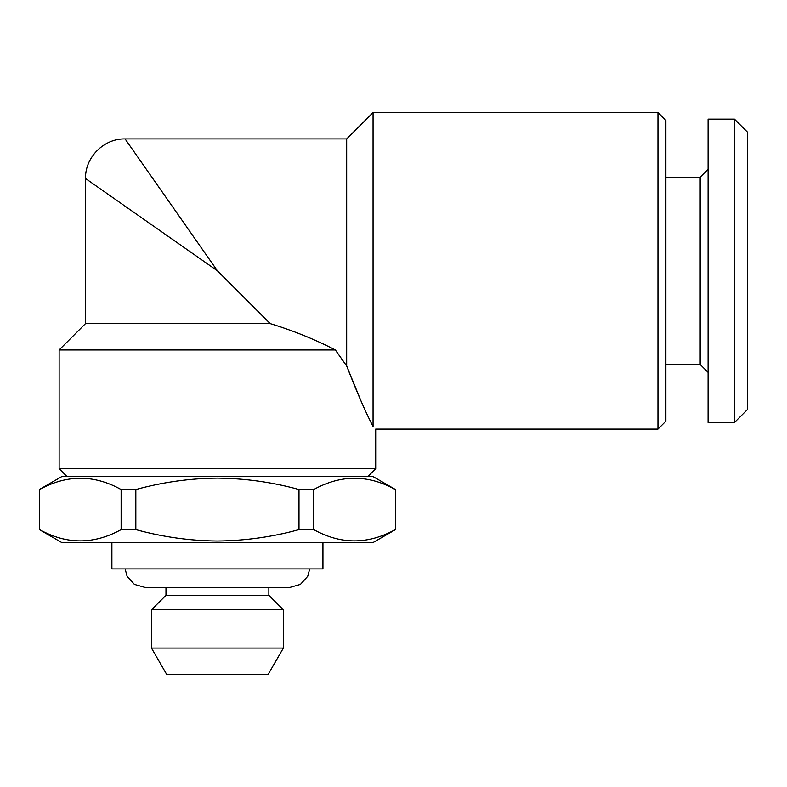<?xml version="1.0" encoding="UTF-8"?>
<svg xmlns="http://www.w3.org/2000/svg" width="787" height="787" viewBox="0 0 787 787"><rect width="100%" height="100%" fill="white"/><g stroke="black" fill="none" stroke-linecap="round" stroke-linejoin="round"><path stroke-width="1.18" d="M268.859 587.387L268.859 595.306L165.978 595.306L151.468 609.817L151.468 648.065L283.359 648.065L283.359 609.817L151.468 609.817M283.359 648.065L268.131 674.449L166.696 674.449L151.468 648.065M111.892 542.548L111.892 568.922L322.936 568.922L322.936 542.548M39.35 529.602L61.77 542.548L373.058 542.548L395.477 529.602L395.477 489.544L373.058 476.597L61.77 476.597L39.35 489.544L39.557 529.602C66.62 544.643 93.81 544.643 121.129 529.602L121.129 489.544C94.066 474.502 66.875 474.502 39.557 489.544L39.557 529.602M298.991 489.544C272.459 482.205 245.269 478.398 217.419 478.122C189.893 478.348 162.702 482.156 135.836 489.544L135.836 529.602C162.702 536.99 189.893 540.797 217.419 541.023C245.269 540.738 272.459 536.931 298.991 529.602L298.991 489.544L313.698 489.544L313.698 529.602C340.761 544.643 367.962 544.643 395.281 529.602M395.281 489.544C368.208 474.502 341.017 474.502 313.698 489.544M313.698 529.602L298.991 529.602M734.458 422.521L747.65 409.329L747.65 132.344L734.458 119.152L708.084 119.152L708.084 422.521L734.458 422.521L734.458 119.152M708.084 372.399L700.164 364.479L700.164 177.183L665.871 177.183M217.419 270.836L85.517 178.501L217.419 270.836L125.084 138.935L217.419 270.836L270.177 323.595L85.517 323.595L59.133 349.969L59.133 468.678L375.694 468.678L367.775 476.597M361.272 401.616L346.673 365.985L346.673 138.935L373.058 112.551L373.058 426.475C376.57 429.987 376.57 429.987 373.058 426.475C366.171 413.568 357.377 393.411 346.673 365.985L335.39 349.969L59.133 349.969M336.728 351.956L346.516 365.758M657.962 112.551L657.962 429.112L665.871 421.202L665.871 120.47L657.962 112.551L373.058 112.551M335.39 349.969C314.898 339.404 293.158 330.609 270.177 323.595M135.836 529.602L121.129 529.602M135.836 489.544L121.129 489.544M309.704 568.922L307.727 576.31L300.427 584.397L289.96 587.387L144.867 587.387L134.4 584.397L127.1 576.31L125.133 568.922M268.859 595.306L283.359 609.817M700.164 364.479L665.871 364.479M85.517 323.595L85.517 178.501C84.976 157.361 103.943 138.394 125.084 138.935L346.673 138.935M657.962 429.112L375.694 429.112L375.694 468.678M67.052 476.597L59.133 468.678M700.164 177.183L708.084 169.274M395.477 489.544L395.477 529.602M165.978 587.387L165.978 595.306"/></g></svg>
